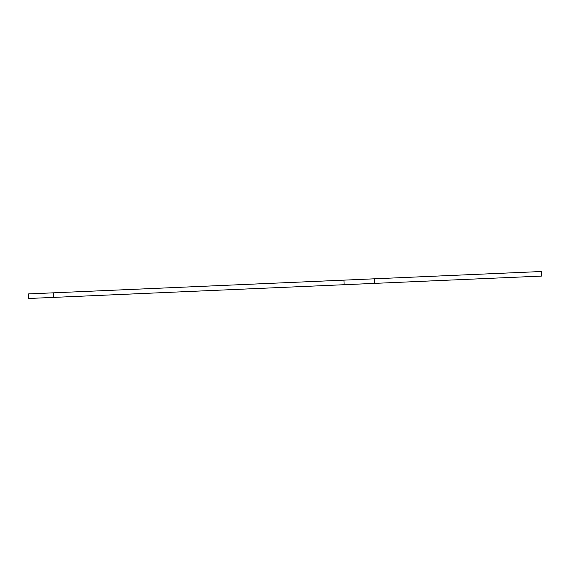 <?xml version="1.0" encoding="UTF-8"?>
<svg xmlns="http://www.w3.org/2000/svg" width="570" height="570" viewBox="0 0 570 570"><rect width="100%" height="100%" fill="white"/><g stroke="black" fill="none" stroke-linecap="round" stroke-linejoin="round"><path stroke-width="0.85" d="M374.554 278.801L28.5 293.913L28.7 298.481L344.123 284.708L541.5 276.087L541.301 271.519L374.554 278.801L374.754 283.368M53.373 292.823L53.573 297.39M343.924 280.141L344.123 284.708M541.144 271.527L541.343 276.094"/></g></svg>
